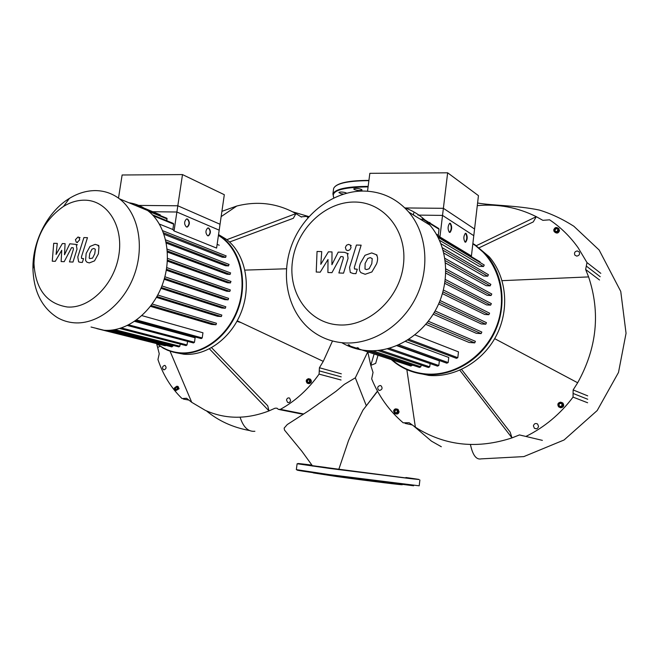 <?xml version="1.0" encoding="UTF-8"?>
<svg xmlns="http://www.w3.org/2000/svg" width="659" height="659" viewBox="0 0 659 659"><rect width="100%" height="100%" fill="white"/><g stroke="black" fill="none" stroke-linecap="round" stroke-linejoin="round"><path stroke-width="0.99" d="M478.45 195.641L473.788 235.691L442.527 215.411L447.65 172.806L478.45 195.641M436.752 234.892L437.609 234.909M417.963 215.098L442.527 215.411M367.533 191.209L369.839 173.325L447.65 172.806M341.807 342.696C349.501 347.219 357.911 349.847 367.03 350.596C393.851 352.763 422.979 335.299 436.892 307.605C450.855 279.943 447.659 245.675 429.833 225.04C422.839 217 414.47 211.251 404.733 207.807M363.233 191.052C333.009 191.044 303.305 214.002 291.764 244.967C280.149 275.899 287.843 311.756 311.13 330.241C320.546 337.639 331.37 341.84 343.594 342.861C371.19 345.019 401.298 326.74 415.755 297.876C430.261 269.037 427.073 233.418 408.769 212.107C396.496 198.31 381.322 191.291 363.233 191.052M338.421 324.887C308.634 323.009 287.909 292.942 292.489 261.096C296.649 229.233 324.895 201.753 354.41 202.041C383.966 201.843 407.773 231.177 403.39 265.107C399.453 299.054 368.126 327.268 338.421 324.887M439.94 236.968L443.383 208.31L474.562 229.019L471.424 255.956L439.94 236.968L438.301 235.321L439.034 229.233L438.457 228.327M436.307 234.118L438.301 235.321M440.953 243.731L479.241 266.351L483.508 266.5L484.25 265.025L483.854 264.786M443.861 253.105L483.698 276.03L487.701 276.187L488.443 274.704L488.039 274.465M445.484 262.982L486.218 285.693L490.123 285.858L490.864 284.367L490.444 284.128M445.797 273.098L487.141 295.323L491.062 295.512L491.795 294.013L491.359 293.774M444.792 283.337L486.622 304.919L490.625 305.133L491.359 303.618L490.906 303.387M442.436 293.626L484.694 314.467L488.871 314.705L489.596 313.182L443.416 290.034M438.639 303.914L481.301 323.931L485.757 324.203L486.466 322.671L440.055 300.529M433.21 314.17L476.251 333.289L481.136 333.611L481.836 332.07L435.113 310.949M425.788 324.352L469.159 342.482L474.719 342.878L475.411 341.329L428.301 321.254M407.674 340.069L456.432 358.339L457.807 357.713L458.483 351.865L414.939 334.896M397.295 345.481L446.81 363.191L448.169 362.557L448.763 357.466L405.45 341.411M387.344 348.817L437.485 366.132L438.82 365.498L439.364 360.877L396.809 345.678M449.537 232.405L449.71 232.33C451.621 229.414 451.712 226.408 449.99 223.327L449.784 223.228M450.418 223.335C452.14 226.416 452.049 229.423 450.138 232.339L449.347 232.314C447.609 229.25 447.7 226.251 449.603 223.302L450.418 223.335M465.18 242.174L465.32 242.117C467.149 239.291 467.247 236.375 465.625 233.385L465.46 233.294M466.045 233.393C467.668 236.392 467.56 239.299 465.74 242.125L465.023 242.092C463.392 239.118 463.491 236.202 465.312 233.36L466.045 233.393M443.383 208.31L404.881 207.947M430.343 223.31L429.783 222.412M413.448 214.982L413.695 213.014M412.287 365.053L410.961 366.066L357.433 348.496M368.974 350.72L419.569 367.458L420.862 366.816L421.076 365.037M377.821 350.481L428.408 367.508L429.726 366.865L430.113 363.595M474.925 341.115L475.411 341.329M481.342 331.848L481.836 332.07M485.988 322.44L486.466 322.671M489.126 312.943L489.596 313.182M422.411 220.485L422.584 219.085L439.034 229.233M372.228 258.608L370.259 257.611L367.78 258.452L365.127 263.46L364.987 268.996L366.585 269.589L369.114 268.748L371.783 263.699L372.228 258.608M365.012 255.297L360.382 263.287C359.13 266.895 359.023 269.622 360.045 271.475L360.951 272.686L365.152 274.276L371.898 271.953L376.586 263.872C377.829 260.264 377.928 257.537 376.89 255.676L376.124 254.638L371.701 252.924L365.012 255.297M356.428 245.033L349.558 267.397L350.291 272.472L353.24 273.543L355.926 273.658L357.277 269.267L354.468 268.872L354.361 267.257L361.148 245.164L356.428 245.033M347.795 250.651L349.921 249.786L351.041 247.595L350.275 245.09L348.611 244.374L346.494 245.239L345.374 247.43L346.156 249.95L347.795 250.651M320.216 272.192L328.009 259.498L327.91 272.505L331.938 272.669L340.752 256.582L342.202 256.631L343.182 256.944L343.281 258.542L338.874 272.966L343.537 273.164L348.051 258.361L347.359 253.377L344.385 252.306L338.224 252.125L331.914 264.729L332.021 251.936L328.421 251.82L320.801 264.317L321.74 251.614L317.045 251.466L316.229 272.027L320.216 272.192M224.315 194.71L219.192 230.164L176.884 212.017L182.494 174.586L224.315 194.71M152.748 211.712L176.884 212.017M118.496 198.12L122.121 174.989L182.494 174.586M338.701 469.653L348.553 440.484L354.171 427.782L362.952 410.137L377.558 391.273M366.322 405.755L355.325 377.829L344.311 384.386L336.008 391.306L308.742 410.722L287.275 424.544L284.161 428.103L284.482 430.055L301.995 451.407L312.646 466.102M367.738 351.881L355.325 377.829M367.467 404.272L376.932 391.776M441.316 446.728L431.464 441.143L413.819 426.109M474.48 244.398L489.217 256.779C506.582 276.805 509.794 309.409 496.408 335.464C483.063 361.552 454.932 377.755 428.803 375.416L414.28 372.31M391.331 359.625L394.988 362.631C404 369.419 414.256 373.348 425.755 374.436C452.008 376.783 480.279 360.465 493.698 334.22C507.166 308 503.946 275.215 486.507 255.082L472.89 243.369M472.832 243.846C497.38 259.201 508.328 294.26 497.084 324.994C486.012 355.786 454.776 376.651 425.64 373.95C412.872 372.722 401.718 368.043 392.171 359.896M560.125 407.517L558.634 406.858C557.152 404.329 557.835 402.764 560.685 402.147L562.209 402.83C563.659 405.359 562.967 406.924 560.125 407.517M561.682 402.451L562.926 403.094C564.376 405.614 563.684 407.171 560.85 407.773L559.895 407.484M558.816 230.032C557.786 232.627 556.229 233.146 554.145 231.614L553.717 229.942C554.746 227.347 556.311 226.828 558.395 228.385L558.816 230.032M558.313 228.269L559.524 230.609C558.568 233.121 557.044 233.681 554.952 232.297M393.588 411.101C394.156 409.115 395.318 408.465 397.064 409.14L398.135 411.57C397.566 413.547 396.413 414.198 394.675 413.539L393.588 411.101M396.907 409.05L398.028 409.371L399.099 411.801C398.588 413.679 397.484 414.363 395.795 413.852M380.194 385.507L381.108 385.828C382.739 388.118 382.228 389.65 379.576 390.433L378.678 390.128C377.03 387.846 377.533 386.306 380.194 385.507M576.749 256.12L574.862 255.14C573.981 252.867 574.788 251.458 577.292 250.931L579.203 251.927C580.068 254.201 579.245 255.601 576.749 256.12M533.403 425.871C534.136 423.58 535.528 422.971 537.604 424.025L538.56 426.406C537.843 428.679 536.451 429.297 534.383 428.259L533.403 425.871M396.825 410.038L395.762 409.931L394.832 411.29L395.384 412.748M395.276 409.807L396.792 409.972L397.377 411.496L396.438 412.855L394.922 412.699L394.346 411.175L395.276 409.807L395.762 409.931M394.346 411.175L394.832 411.29M556.954 231.482L555.257 231.449L554.565 229.958L555.57 228.5L557.267 228.525L557.959 230.024L556.954 231.482M557.399 228.813L555.924 228.788L554.919 230.246L555.479 231.457M558.98 403.794L560.595 403.044L562.02 404.082L561.83 405.87L560.216 406.619L558.799 405.582L558.98 403.794L559.161 405.713L560.331 406.57M560.842 403.226L559.351 403.926M406.85 369.617L415.368 427.156L409.148 422.732L403.193 422.814C389.189 410.755 378.686 396.108 371.684 378.884L373.035 372.434L370.77 365.366L367.771 351.89M459.825 370.226L511.994 437.889C478.006 448.993 446.753 446.019 418.226 428.984L415.368 427.156M461.58 369.435L510.14 432.09L511.994 437.889L519.473 434.924L522.892 435.78M494.678 338.66L577.663 382.772L573.141 389.93L573.042 397.113L587.622 402.764M502.092 280.66L588.602 276.912C600.563 312.745 596.914 348.034 577.663 382.772M476.325 245.683L536.286 216.671L533.271 221.91L479.077 247.817M477.281 205.649C497.94 203.697 517.612 207.371 536.286 216.671L542.868 220.337L549.614 219.826C560.661 227.256 570.167 236.565 578.116 247.743L586.988 262.57L585.637 269.482L588.602 276.912M542.382 440.369L519.473 434.924M526.179 436.299C544.573 427.189 560.191 414.132 573.042 397.113M378.002 355.25L375.688 363.364L370.77 365.366L374.131 353.974M401.405 484.489C408.984 485.922 367.994 480.905 336.856 476.556L313.214 472.882M405.755 477.627L412.377 478.483L405.812 477.594M411.587 478.582L406.933 477.94L411.587 478.582M397.748 476.918L403.835 477.701L397.748 476.918M372.393 473.673L380.334 474.702L372.393 473.673M342.845 469.768L351.527 470.913L342.845 469.768M318.058 466.399L326.114 467.47L318.058 466.399M305.076 464.521L311.419 465.378L305.076 464.521M306.756 464.562L310.916 465.13L306.756 464.562M361.61 189.479L362.038 190.056C360.168 190.879 357.549 190.682 354.163 189.471L353.735 188.886C355.605 188.062 358.232 188.26 361.61 189.479M343.463 194.1L340.777 193.622L338.907 192.502C339.846 191.835 341.939 191.851 345.176 192.56L346.716 193.169M218.549 234.588L226.07 239.093C244.678 252.85 251.763 283.732 241.762 310.768C231.886 337.853 206.671 356.346 183.795 354.212L175.467 352.631M156.545 343.578L163.448 348.298L167.88 350.39L173.721 352.252L179.816 353.232C202.766 355.366 228.08 336.765 238.006 309.532C248.064 282.357 240.972 251.326 222.305 237.512L218.491 234.958M218.426 235.403C238.665 247.463 247.743 278.65 238.352 306.88C229.126 335.159 203.194 355.012 179.652 352.796C171.241 352.013 163.745 348.99 157.155 343.734M307.951 383.423L307.209 383.184C305.57 381.009 306.031 379.493 308.585 378.653L309.335 378.9C310.957 381.083 310.496 382.591 307.951 383.423M309.417 378.925L310.405 379.172C312.028 381.355 311.567 382.863 309.022 383.686L308.503 383.563M174.207 388.135L176.859 386.223L177.872 388.522L175.236 390.433L174.207 388.135M177.353 386.322L178.07 386.471L179.083 388.761L175.945 390.573M164.626 365.399L165.137 365.547C166.661 367.516 166.266 368.941 163.967 369.823L163.473 369.683C161.941 367.714 162.328 366.289 164.626 365.399M286.517 400.013C287.011 398.225 288.024 397.575 289.548 398.061L290.611 400.441C290.117 402.221 289.112 402.871 287.596 402.394L286.517 400.013M176.859 387.154L176.225 387.088L175.426 388.316L175.829 389.617M175.615 386.973L176.843 387.097L177.263 388.456L176.455 389.683L175.236 389.551L174.816 388.2L175.615 386.973L176.225 387.088M174.816 388.2L175.426 388.316M307.168 380.136L308.478 379.452L309.573 380.358L309.359 381.948L308.058 382.632L306.954 381.718L307.168 380.136L307.704 380.268L307.489 381.858L308.28 382.508M306.954 381.718L307.489 381.858M308.783 379.708L307.704 380.268M241.301 322.704L237.051 321.353M170.047 351.198L191.728 402.319L186.588 398.275L182.041 398.563C171.101 387.929 163.07 374.922 157.946 359.534L159.239 353.751L157.633 347.425L160.153 346.296M209.447 348.883L269.004 410.903C246.532 419.519 225.296 419.33 205.295 410.351L191.728 402.319M211.597 347.721L267.719 405.771L269.004 410.903L275.083 408.193L276.961 408.193L278.411 409.404L280.396 409.346C295.389 401.076 308.288 389.329 319.088 374.123L341.041 379.988M237.248 320.793L323.264 361.363L319.417 367.747L319.088 374.123M332.498 340.983L323.264 361.363M244.95 270.108L286.467 268.781M226.836 239.687L295.932 213.598L293.346 218.286L229.571 242.018M221.91 211.341L236.779 206.028C257.661 200.731 277.381 203.252 295.932 213.598L301.081 216.86L306.493 216.399L308.321 217.33M308.058 217.635L306.493 216.399M156.578 343.611L157.633 347.425M91.024 327.021L103.933 330.258C126.75 332.185 152.262 312.646 162.493 284.4C172.847 256.211 166.084 224.34 147.608 210.509C141.973 206.275 135.746 203.697 128.933 202.766M95.258 190.599C86.42 190.657 77.795 193.26 69.393 198.4C47.654 211.523 32.357 241.309 32.95 268.938C33.716 291.533 41.904 307.778 57.531 317.696C62.671 320.628 68.231 322.333 74.228 322.803C97.466 324.706 123.62 304.384 134.222 275.116C144.955 245.906 138.217 212.989 119.444 198.82C112.228 193.392 104.171 190.657 95.258 190.599M67.317 306.995C46.665 303.684 35.553 289.235 33.971 263.658C34.779 238.649 44.639 219.571 63.544 206.407C70.348 202.255 77.309 200.179 84.418 200.171C106.882 199.998 123.604 225.444 118.9 254.819C114.526 284.218 89.764 308.824 67.317 306.995M174.05 230.947L177.823 205.781L220.04 224.258L216.597 248.081L174.05 230.947L172.847 229.505L173.655 224.159L173.169 223.352M159.429 224.085L172.847 229.505M164.05 234.307L222.338 257.232L225.675 257.356L225.946 255.824M166.34 243.105L225.477 265.758L228.607 265.89L228.862 264.35M167.419 252.067L227.091 274.276L230.148 274.408L230.362 272.867M167.386 261.112L227.462 282.769L230.518 282.917L230.741 281.368M166.307 270.198L226.704 291.237L229.826 291.393L230.329 289.944L166.727 267.57L230.329 289.944M164.173 279.284L224.843 299.656L228.105 299.837L228.599 298.379L164.874 276.764L228.599 298.379M160.936 288.354L221.836 308.017L225.312 308.231L225.806 306.764L161.916 285.924L225.806 306.764M156.455 297.382L217.544 316.287L221.358 316.542L221.836 315.068L157.765 295.018L221.836 315.068M150.474 306.344L211.654 324.442L215.995 324.747L216.473 323.272L152.188 304.03M135.606 320.711L201.217 338.594L202.206 337.943L202.956 332.787L141.932 315.628M127.467 325.505L193.499 342.944L194.471 342.285L195.122 337.795L134.634 321.37M186.777 227.042L187.131 226.968C189.586 224.414 189.627 221.77 187.247 219.035L186.851 218.928M187.576 219.043C189.957 221.77 189.916 224.414 187.461 226.976L186.406 226.943C184.018 224.233 184.042 221.589 186.497 219.01L187.576 219.043M207.939 235.823L208.244 235.757C210.608 233.278 210.666 230.708 208.409 228.039L208.055 227.94M208.73 228.047C210.987 230.716 210.929 233.286 208.565 235.765L207.61 235.733C205.344 233.08 205.386 230.51 207.75 228.006L208.73 228.047M177.823 205.781L135.457 205.386M160.475 215.592L160.013 214.735M166.9 220.765L166.694 218.17M138.308 206.654L160.483 215.534M131.306 203.746L130.746 203.516M166.019 345.431L165.187 345.753L96.725 328.577M106.132 330.365L171.917 346.914L172.996 345.39M112.491 330.035L178.877 346.881L179.833 346.23L180.146 344.08M119.74 328.503L186.06 345.604L187.024 344.954L187.551 341.37M152.196 304.021L216.473 323.272M166.933 218.269L144.247 209.117M95.316 249.3L93.875 248.443L91.955 249.184L89.748 253.534L89.196 257.982L89.69 258.583L92.548 258.114L94.772 253.715L95.316 249.3M89.995 246.45L86.156 253.41L85.571 260.519L86.955 262.224L89.327 262.925L94.525 260.873L98.397 253.847L98.965 246.738L97.664 245.123L95.151 244.365L89.995 246.45M83.907 237.569L77.787 257.018L78.627 261.854L80.332 262.34L82.359 262.422L83.561 258.608L81.584 258.394L81.436 256.878L87.474 237.668L83.907 237.569M77.128 242.471L79.714 239.81L78.874 237.306L78.001 237.018L75.423 239.687L76.271 242.199L77.128 242.471M55.298 261.318L61.74 250.247L61.139 261.557L64.195 261.681L71.543 247.66L72.638 247.693L73.248 247.85L73.388 249.349L69.459 261.911L72.984 262.051L77.012 249.176L76.213 244.423L69.796 243.789L64.5 254.778L65.093 243.649L62.358 243.558L56.064 254.465L57.284 243.402L53.709 243.295L52.267 261.195L55.298 261.318M434.182 312.572L481.136 333.611M439.355 302.25L485.757 324.203M442.93 291.863L488.871 314.705M427.098 322.77L474.719 342.878M445.072 281.442L490.625 305.133M372.681 350.769L420.862 366.816M380.432 350.168L429.726 366.865M389.304 348.29L438.82 365.498M398.843 344.805L448.169 362.557M408.909 339.278L457.807 357.713M420.813 219.06L422.46 220.073M445.838 271.014L491.062 295.512M445.22 260.626L490.123 285.858M443.153 250.338L487.701 276.187M439.504 240.28L483.508 266.5M348.166 344.682L349.723 345.192M357.12 347.647L358.694 348.166M367.458 350.629L412.246 365.424M254.885 431.274C248.254 431.933 243.328 427.246 240.09 417.213M477.594 202.997C490.98 205.509 516.92 205.353 539.515 210.106C551.204 213.73 562.646 219.109 573.841 226.243L599.146 250.025L620.753 291.426L626.05 333.273L618.496 372.45L597.194 410.541L564.063 439.99L523.831 456.596L481.202 458.87C476.292 459.957 472.709 455.18 470.435 444.545M585.637 269.482L599.533 280.001M600.209 276.731L586.337 266.088M587.704 395.861L573.141 389.93M573.132 393.464L587.704 399.255M600.819 273.353L586.988 262.57M405.96 477.52C420.467 479.554 423.284 480.057 414.387 479.035L329.755 468.055C298.395 463.779 290.215 462.519 305.216 464.282L311.954 465.106M419.89 479.991L419.198 485.807L328.734 474.529L296.336 469.636L297.11 463.796C299.334 463.714 392.632 476.721 414.486 479.068L329.525 468.417L297.209 463.755M413.58 485.774L336.881 476.037C305.587 471.712 292.744 469.719 298.362 470.056M368.093 186.876C341.799 187.197 330.406 190.855 333.899 197.857M368.15 186.423L365.934 186.415C346.197 186.67 335.192 189.174 332.919 193.927L333.792 197.906M368.892 180.681L366.676 180.673C346.947 180.994 335.933 183.573 333.643 188.425L333.454 189.833M332.919 193.927L333.643 188.425C336.214 183.144 347.977 180.475 368.925 180.409C351.939 180.434 340.925 182.238 335.884 185.83M341.337 373.834L319.417 367.747M319.294 370.885L341.222 376.857M301.542 217.099L301.081 216.86M303.428 413.926L280.396 409.346M148.563 211.267L167.164 218.977M156.941 296.525L221.358 316.542M161.298 287.489L225.312 308.231M164.429 278.386L228.105 299.837M151.133 305.471L215.995 324.747M166.472 269.251L229.826 291.393M109.682 330.299L172.864 346.263M114.864 329.665L179.833 346.23M121.445 327.96L187.024 344.954M128.76 324.854L194.471 342.285M136.611 319.977L202.206 337.943M153.415 215.839L173.655 224.159M167.444 260.099L230.518 282.917M167.345 250.955L230.148 274.408M166.084 241.845L228.607 265.89M163.523 232.808L225.675 257.356M437.527 236.293L480.057 261.87M450.138 232.339L449.71 232.33M465.74 242.125L465.32 242.117M438.836 228.566L422.386 218.393M442.387 247.784L488.443 274.704M444.891 258.336L490.864 284.367M445.83 268.913L491.795 294.013M438.062 237.306L484.25 265.025M445.319 279.482L491.359 303.618M357.384 348.454L348.479 345.53M408.769 212.107L429.833 225.04M377.047 255.099L376.124 254.638M355.077 269.152L354.468 268.872M351.222 245.568L350.275 245.09M348.314 253.839L347.359 253.377M249.481 430.525C232.816 427.444 218.467 420.887 206.415 410.854M292.728 211.836L308.947 216.63M398.028 409.371L397.064 409.14M534.383 428.259L536.311 428.795M378.678 390.128L379.872 390.441M559.104 228.953L558.395 228.385M562.926 403.094L562.209 402.83M486.507 255.082L489.217 256.779M405.071 423.391L412.13 424.931M178.07 386.471L176.859 386.223M287.596 402.394L288.56 402.6M163.473 369.683L164.14 369.823M310.405 379.172L309.335 378.9M222.305 237.512L226.07 239.093M221.144 216.622L236.779 206.028M279.507 409.618L301.493 413.967M183.391 399.074L188.845 400.087M33.971 263.658L32.95 268.938M63.544 206.407L69.393 198.4M217.132 244.374L219.241 245.23M160.244 214.834L138.118 205.624M173.408 223.45L152.451 214.818M165.656 239.901L229.118 264.448M167.188 249.118L230.658 272.966M167.51 258.344L231.021 281.467M162.699 230.708L226.194 255.923M119.444 198.82L147.608 210.509M98.858 245.543L97.664 245.123M82.037 258.542L81.584 258.394M77.482 242.611L77.07 242.471M80.085 237.726L78.874 237.306M77.424 244.835L76.213 244.423"/></g></svg>
